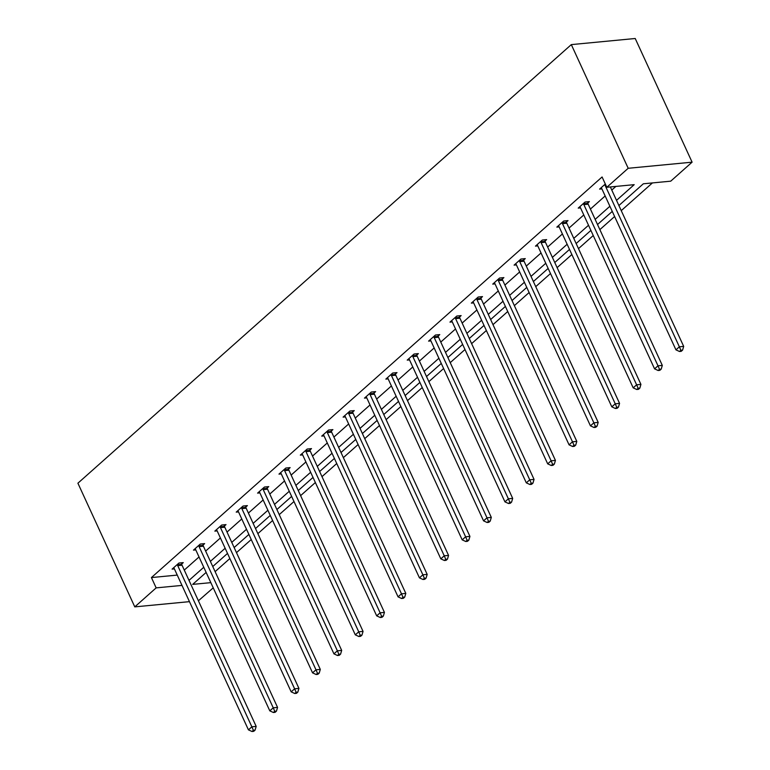 <?xml version="1.0" encoding="UTF-8"?>
<svg xmlns="http://www.w3.org/2000/svg" width="770" height="770" viewBox="0 0 770 770"><rect width="100%" height="100%" fill="white"/><g stroke="black" fill="none" stroke-linecap="round" stroke-linejoin="round"><path stroke-width="1.16" d="M215.042 571.484L219.854 581.947M213.232 587.837L198.4 600.793M618.897 205.532L643.345 183.789L670.728 181.171L692.095 162.172L635.221 38.5L571.311 44.612L77.905 483.204L134.779 606.875L156.156 587.876L181.99 585.402M215.321 571.456L229.864 558.529M236.486 552.639L251.241 539.529M257.863 533.639L272.609 520.53M279.24 514.639L293.986 501.53M300.618 495.639L315.363 482.53M321.985 476.64L336.74 463.53M343.362 457.64L358.117 444.531M364.739 438.64L379.494 425.531M386.117 419.64L400.862 406.531M407.494 400.641L422.239 387.531M428.861 381.641L443.616 368.532M450.238 362.641L464.993 349.532M471.615 343.641L486.37 330.522M492.993 324.642L507.738 311.523M514.37 305.642L529.115 292.523M535.747 286.642L550.492 273.523M557.114 267.633L571.869 254.524M578.491 248.633L593.247 235.524M599.869 229.633L614.614 216.524M621.246 210.633L652.421 182.923M203.107 544.987L204.637 543.62L200.316 544.034L193.472 550.126L195.782 549.905M245.851 506.978L247.391 505.621L243.07 506.034L236.217 512.127L238.527 511.906M288.606 468.978L290.136 467.621L285.824 468.035L278.971 474.118L281.281 473.897M331.36 430.979L332.89 429.622L328.569 430.035L321.716 436.118L324.035 435.897M374.105 392.979L375.635 391.612L371.323 392.026L364.47 398.119L366.78 397.897M416.859 354.98L418.389 353.613L414.067 354.027L407.224 360.119L409.534 359.898M459.603 316.98L461.143 315.613L456.822 316.027L449.969 322.12L452.279 321.899M502.358 278.981L503.888 277.614L499.576 278.028L492.723 284.12L495.033 283.899M545.112 240.981L546.642 239.614L542.321 240.028L535.468 246.121L537.787 245.899M587.856 202.972L589.387 201.615L585.075 202.029L578.222 208.112L580.532 207.89M184.28 570.079L199.026 556.96M205.648 551.079L220.403 537.961M227.025 532.07L241.78 518.961M248.402 513.07L263.157 499.961M269.779 494.071L284.525 480.961M291.156 475.071L305.902 461.962M312.533 456.071L327.279 442.962M333.901 437.071L348.656 423.962M355.278 418.072L370.033 404.962M376.655 399.072L391.401 385.963M398.032 380.072L412.778 366.963M419.409 361.072L434.155 347.963M440.777 342.072L455.532 328.963M462.154 323.073L476.909 309.964M483.531 304.073L498.277 290.954M504.908 285.073L519.654 271.954M526.285 266.074L541.031 252.955M547.653 247.064L562.408 233.955M569.03 228.064L583.785 214.955M590.407 209.065L605.162 195.955M611.784 190.065L615.894 186.417M616.52 200.373L634.191 184.665L606.818 187.283L602.082 176.975L151.421 577.567L177.254 575.094M601.909 188.891L599.599 189.112L605.326 184.03M566.479 221.972L568.019 220.615L563.698 221.028L556.845 227.112L559.155 226.9M523.735 259.981L525.265 258.614L520.943 259.028L514.1 265.121L516.41 264.899M480.981 297.98L482.511 296.614L478.199 297.028L471.346 303.12L473.656 302.899M438.236 335.98L439.766 334.613L435.445 335.027L428.592 341.12L430.911 340.898M395.482 373.979L397.012 372.613L392.7 373.026L385.847 379.119L388.157 378.898M352.727 411.979L354.267 410.622L349.946 411.026L343.093 417.119L345.403 416.897M309.983 449.978L311.513 448.621L307.192 449.035L300.348 455.118L302.658 454.897M267.228 487.978L268.759 486.621L264.447 487.035L257.594 493.118L259.904 492.896M224.484 525.987L226.014 524.62L221.693 525.034L214.84 531.127L217.159 530.905M181.73 563.987L183.26 562.62L178.948 563.034L172.095 569.126L174.405 568.905M151.421 577.567L156.156 587.876M606.818 187.283L628.195 168.284L571.311 44.612M134.779 606.875L189.468 601.649M206.139 572.428L192.683 584.382L210.836 582.649M612.265 211.413L597.52 224.532M590.888 230.413L576.143 243.532M569.521 249.413L554.766 262.531M548.144 268.422L533.389 281.531M526.767 287.422L512.021 300.531M505.39 306.422L490.644 319.531M484.012 325.421L469.267 338.531M462.645 344.421L447.89 357.53M441.268 363.421L426.513 376.53M419.891 382.421L405.145 395.53M398.514 401.42L383.768 414.53M377.136 420.42L362.391 433.529M355.769 439.42L341.014 452.529M334.392 458.419L319.637 471.529M313.015 477.419L298.269 490.538M291.637 496.419L276.892 509.538M270.26 515.419L255.515 528.538M248.893 534.428L234.138 547.537M227.516 553.428L212.761 566.537M692.095 162.172L628.195 168.284M189.016 580.378L203.771 567.269M210.393 561.378L225.138 548.269M231.77 542.378L246.516 529.269M253.147 523.379L267.893 510.269M274.515 504.379L289.27 491.27M295.892 485.379L310.647 472.27M317.269 466.379L332.024 453.27M338.646 447.38L353.392 434.27M360.023 428.38L374.769 415.271M381.391 409.38L396.146 396.271M402.768 390.38L417.523 377.262M424.145 371.381L438.9 358.262M445.522 352.381L460.267 339.262M466.899 333.372L481.645 320.262M488.267 314.372L503.022 301.262M509.644 295.372L524.399 282.263M531.021 276.372L545.776 263.263M552.398 257.373L567.144 244.263M573.775 238.373L588.521 225.263M595.152 219.373L609.898 206.264M604.912 184.386L604.97 184.762A2.397 1.655 -95.5 0 0 605.23 185.618L679.361 346.808L675.944 349.85L601.803 188.669A2.397 1.655 -95.5 0 0 601.351 187.986L601.129 187.755M610.35 186.946L683.683 346.394L679.361 346.808L680.863 350.273L679.496 351.495L681.219 351.322L682.595 350.109L680.863 350.273M682.595 350.109L683.683 346.394M675.944 349.85L679.496 351.495M583.544 203.386L583.602 203.761A2.397 1.655 -95.5 0 0 583.853 204.618L657.994 365.808L654.567 368.849L580.426 207.669A2.397 1.655 -95.5 0 0 579.974 206.986L579.752 206.755M587.674 201.778L587.914 203.347A2.397 1.655 -95.5 0 0 588.174 204.204L662.306 365.394L657.994 365.808L659.495 369.273L658.119 370.495L659.851 370.332L661.218 369.109L659.495 369.273M661.218 369.109L662.306 365.394M654.567 368.849L658.119 370.495M562.167 222.386L562.225 222.761A2.397 1.655 -95.5 0 0 562.475 223.618L636.617 384.808L633.19 387.849L559.049 226.669A2.397 1.655 -95.5 0 0 558.596 225.985L558.385 225.754M566.297 220.778L566.537 222.347A2.397 1.655 -95.5 0 0 566.797 223.204L640.929 384.394L636.617 384.808L638.118 388.272L636.742 389.495L638.474 389.331L639.841 388.109L638.118 388.272M639.841 388.109L640.929 384.394M633.19 387.849L636.742 389.495M540.79 241.385L540.848 241.761A2.397 1.655 -95.5 0 0 541.108 242.617L615.24 403.807L611.813 406.849L537.681 245.669A2.397 1.655 -95.5 0 0 537.229 244.985L537.008 244.754M544.919 239.778L545.17 241.347A2.397 1.655 -95.5 0 0 545.42 242.203L619.561 403.393L615.24 403.807L616.741 407.272L615.374 408.495L617.097 408.331L618.464 407.109L616.741 407.272M618.464 407.109L619.561 403.393M611.813 406.849L615.374 408.495M519.413 260.385L519.471 260.761A2.397 1.655 -95.5 0 0 519.731 261.617L593.863 422.807L590.436 425.849L516.304 264.668A2.397 1.655 -95.5 0 0 515.852 263.985L515.63 263.754M523.542 258.778L523.793 260.347A2.397 1.655 -95.5 0 0 524.043 261.213L598.184 422.393L593.863 422.807L595.364 426.272L593.997 427.494L595.72 427.331L597.096 426.108L595.364 426.272M597.096 426.108L598.184 422.393M590.436 425.849L593.997 427.494M498.036 279.394L498.094 279.76A2.397 1.655 -95.5 0 0 498.354 280.627L572.485 441.807L569.068 444.848L494.927 283.668A2.397 1.655 -95.5 0 0 494.475 282.985L494.253 282.754M502.175 277.778L502.415 279.356A2.397 1.655 -95.5 0 0 502.675 280.213L576.807 441.393L572.485 441.807L573.987 445.272L572.62 446.494L574.343 446.331L575.719 445.108L573.987 445.272M575.719 445.108L576.807 441.393M569.068 444.848L572.62 446.494M476.668 298.394L476.726 298.76A2.397 1.655 -95.5 0 0 476.976 299.626L551.118 460.807L547.691 463.848L473.55 302.668A2.397 1.655 -95.5 0 0 473.098 301.984L472.876 301.753M480.798 296.777L481.038 298.356A2.397 1.655 -95.5 0 0 481.298 299.212L555.43 460.393L551.118 460.807L552.61 464.272L551.243 465.494L552.976 465.33L554.342 464.108L552.61 464.272M554.342 464.108L555.43 460.393M547.691 463.848L551.243 465.494M455.291 317.394L455.349 317.769A2.397 1.655 -95.5 0 0 455.599 318.626L529.741 479.806L526.314 482.848L452.173 321.668A2.397 1.655 -95.5 0 0 451.721 320.984L451.499 320.753M459.421 315.777L459.661 317.356A2.397 1.655 -95.5 0 0 459.921 318.212L534.053 479.392L529.741 479.806L531.242 483.281L529.866 484.494L531.598 484.33L532.965 483.108L531.242 483.281M532.965 483.108L534.053 479.392M526.314 482.848L529.866 484.494M433.914 336.394L433.972 336.769A2.397 1.655 -95.5 0 0 434.232 337.626L508.364 498.806L504.937 501.857L430.805 340.667A2.397 1.655 -95.5 0 0 430.353 339.984L430.132 339.753M438.043 334.777L438.294 336.355A2.397 1.655 -95.5 0 0 438.544 337.212L512.685 498.392L508.364 498.806L509.865 502.281L508.498 503.493L510.221 503.33L511.588 502.107L509.865 502.281M511.588 502.107L512.685 498.392M504.937 501.857L508.498 503.493M412.537 355.394L412.595 355.769A2.397 1.655 -95.5 0 0 412.855 356.625L486.986 517.806L483.56 520.857L409.428 359.667A2.397 1.655 -95.5 0 0 408.976 358.984L408.755 358.753M416.666 353.776L416.917 355.355A2.397 1.655 -95.5 0 0 417.167 356.212L491.308 517.392L486.986 517.806L488.488 521.28L487.121 522.493L488.844 522.329L490.221 521.117L488.488 521.28M490.221 521.117L491.308 517.392M483.56 520.857L487.121 522.493M391.16 374.393L391.218 374.769A2.397 1.655 -95.5 0 0 391.478 375.625L465.609 536.806L462.192 539.857L388.051 378.667A2.397 1.655 -95.5 0 0 387.599 377.983L387.377 377.752M395.299 372.786L395.539 374.355A2.397 1.655 -95.5 0 0 395.79 375.211L469.931 536.392L465.609 536.806L467.111 540.28L465.744 541.493L467.467 541.329L468.843 540.116L467.111 540.28M468.843 540.116L469.931 536.392M462.192 539.857L465.744 541.493M369.793 393.393L369.85 393.768A2.397 1.655 -95.5 0 0 370.101 394.625L444.242 555.805L440.815 558.856L366.674 397.667A2.397 1.655 -95.5 0 0 366.222 396.983L366 396.762M373.922 391.786L374.162 393.355A2.397 1.655 -95.5 0 0 374.422 394.211L448.554 555.401L444.242 555.805L445.734 559.28L444.367 560.493L446.1 560.329L447.466 559.116L445.734 559.28M447.466 559.116L448.554 555.401M440.815 558.856L444.367 560.493M348.415 412.393L348.473 412.768A2.397 1.655 -95.5 0 0 348.723 413.625L422.865 574.805L419.438 577.856L345.297 416.666A2.397 1.655 -95.5 0 0 344.844 415.993L344.623 415.762M352.544 410.785L352.785 412.354A2.397 1.655 -95.5 0 0 353.045 413.211L427.177 574.401L422.865 574.805L424.366 578.28L422.99 579.492L424.722 579.329L426.089 578.116L424.366 578.28M426.089 578.116L427.177 574.401M419.438 577.856L422.99 579.492M327.038 431.392L327.096 431.768A2.397 1.655 -95.5 0 0 327.346 432.625L401.488 593.814L398.061 596.856L323.929 435.666A2.397 1.655 -95.5 0 0 323.477 434.992L323.256 434.761M331.167 429.785L331.418 431.354A2.397 1.655 -95.5 0 0 331.668 432.211L405.809 593.4L401.488 593.814L402.989 597.279L401.613 598.502L403.345 598.328L404.712 597.116L402.989 597.279M404.712 597.116L405.809 593.4M398.061 596.856L401.613 598.502M305.661 450.392L305.719 450.768A2.397 1.655 -95.5 0 0 305.979 451.624L380.111 612.814L376.684 615.856L302.552 454.666A2.397 1.655 -95.5 0 0 302.1 453.992L301.878 453.761M309.79 448.785L310.041 450.354A2.397 1.655 -95.5 0 0 310.291 451.21L384.432 612.4L380.111 612.814L381.612 616.279L380.245 617.501L381.968 617.328L383.335 616.115L381.612 616.279M383.335 616.115L384.432 612.4M376.684 615.856L380.245 617.501M284.284 469.392L284.342 469.767A2.397 1.655 -95.5 0 0 284.602 470.624L358.733 631.814L355.307 634.855L281.175 473.675A2.397 1.655 -95.5 0 0 280.723 472.992L280.501 472.761M288.423 467.785L288.663 469.353A2.397 1.655 -95.5 0 0 288.914 470.21L363.055 631.4L358.733 631.814L360.235 635.279L358.868 636.501L360.591 636.328L361.967 635.115L360.235 635.279M361.967 635.115L363.055 631.4M355.307 634.855L358.868 636.501M262.917 488.392L262.974 488.767A2.397 1.655 -95.5 0 0 263.225 489.624L337.366 650.814L333.939 653.855L259.798 492.675A2.397 1.655 -95.5 0 0 259.346 491.992L259.124 491.761M267.046 486.784L267.286 488.353A2.397 1.655 -95.5 0 0 267.546 489.21L341.678 650.4L337.366 650.814L338.858 654.279L337.491 655.501L339.224 655.337L340.59 654.115L338.858 654.279M340.59 654.115L341.678 650.4M333.939 653.855L337.491 655.501M241.539 507.392L241.597 507.767A2.397 1.655 -95.5 0 0 241.847 508.624L315.989 669.813L312.562 672.855L238.421 511.675A2.397 1.655 -95.5 0 0 237.969 510.991L237.747 510.76M245.669 505.784L245.909 507.353A2.397 1.655 -95.5 0 0 246.169 508.21L320.301 669.399L315.989 669.813L317.49 673.278L316.114 674.501L317.846 674.337L319.213 673.115L317.49 673.278M319.213 673.115L320.301 669.399M312.562 672.855L316.114 674.501M220.162 526.391L220.22 526.767A2.397 1.655 -95.5 0 0 220.47 527.623L294.612 688.813L291.185 691.855L217.053 530.674A2.397 1.655 -95.5 0 0 216.591 529.991L216.38 529.76M224.291 524.784L224.542 526.353A2.397 1.655 -95.5 0 0 224.792 527.219L298.933 688.399L294.612 688.813L296.113 692.278L294.737 693.5L296.469 693.337L297.836 692.115L296.113 692.278M297.836 692.115L298.933 688.399M291.185 691.855L294.737 693.5M198.785 545.401L198.843 545.766A2.397 1.655 -95.5 0 0 199.103 546.623L273.235 707.813L269.808 710.854L195.676 549.674A2.397 1.655 -95.5 0 0 195.224 548.991L195.002 548.76M202.914 543.784L203.165 545.353A2.397 1.655 -95.5 0 0 203.415 546.219L277.556 707.399L273.235 707.813L274.736 711.278L273.369 712.5L275.092 712.337L276.459 711.114L274.736 711.278M276.459 711.114L277.556 707.399M269.808 710.854L273.369 712.5M177.408 564.4L177.466 564.766A2.397 1.655 -95.5 0 0 177.726 565.632L251.857 726.813L248.431 729.854L174.299 568.674A2.397 1.655 -95.5 0 0 173.847 567.99L173.625 567.76M181.547 562.783L181.787 564.362A2.397 1.655 -95.5 0 0 182.038 565.219L256.179 726.399L251.857 726.813L253.359 730.278L251.992 731.5L253.715 731.336L255.091 730.114L253.359 730.278M255.091 730.114L256.179 726.399M248.431 729.854L251.992 731.5M604.97 184.762L605.634 184.704M605.23 185.618L606.019 185.541M583.602 203.761L587.914 203.347M583.853 204.618L588.174 204.204M562.225 222.761L566.537 222.347M562.475 223.618L566.797 223.204M540.848 241.761L545.17 241.347M541.108 242.617L545.42 242.203M519.471 260.761L523.793 260.347M519.731 261.617L524.043 261.213M498.094 279.76L502.415 279.356M498.354 280.627L502.675 280.213M476.726 298.76L481.038 298.356M476.976 299.626L481.298 299.212M455.349 317.769L459.661 317.356M455.599 318.626L459.921 318.212M433.972 336.769L438.294 336.355M434.232 337.626L438.544 337.212M412.595 355.769L416.917 355.355M412.855 356.625L417.167 356.212M391.218 374.769L395.539 374.355M391.478 375.625L395.79 375.211M369.85 393.768L374.162 393.355M370.101 394.625L374.422 394.211M348.473 412.768L352.785 412.354M348.723 413.625L353.045 413.211M327.096 431.768L331.418 431.354M327.346 432.625L331.668 432.211M305.719 450.768L310.041 450.354M305.979 451.624L310.291 451.21M284.342 469.767L288.663 469.353M284.602 470.624L288.914 470.21M262.974 488.767L267.286 488.353M263.225 489.624L267.546 489.21M241.597 507.767L245.909 507.353M241.847 508.624L246.169 508.21M220.22 526.767L224.542 526.353M220.47 527.623L224.792 527.219M198.843 545.766L203.165 545.353M199.103 546.623L203.415 546.219M177.466 564.766L181.787 564.362M177.726 565.632L182.038 565.219"/></g></svg>
